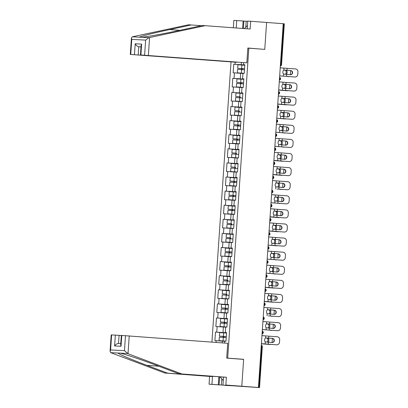 <?xml version="1.0" encoding="UTF-8"?>
<svg xmlns="http://www.w3.org/2000/svg" width="408" height="408" viewBox="0 0 408 408"><rect width="100%" height="100%" fill="white"/><g stroke="black" fill="none" stroke-linecap="round" stroke-linejoin="round"><path stroke-width="0.61" d="M231.01 62.031L211.92 342.108M110.063 351.416L111.19 334.907L111.624 334.917L110.599 349.962L110.063 351.416L110.721 352.655L164.786 373.029L209.579 376.411L209.049 384.183L259.529 387.6L257.693 387.452L258.427 387.488L283.228 23.71L284.33 23.817L281.54 64.75L280.918 64.694L283.708 23.761M221.799 378.899L221.381 385.019L230.836 385.499L225.859 385.03L241.801 386.233L224.992 385.387L241.801 386.233L243.637 359.305L226.705 358.056M227.695 358.102L248.824 48.175L247.834 48.124M225.976 341.129L220.264 340.746L225.971 341.185L226.552 332.612L225.282 332.551L226.547 332.704M225.971 341.195L224.696 341.134L224.563 343.062M216.051 342.419L216.169 340.7L214.894 340.639L215.48 332.056L226.537 332.887M226.542 332.795L215.48 332.056M216.755 332.117L217.127 326.609L215.858 326.543L216.439 317.96L227.496 318.791M227.501 318.699L216.439 317.96M217.714 318.021L218.091 312.513L216.816 312.446L217.403 303.863L228.46 304.7M228.465 304.603L217.403 303.863M218.678 303.924L219.05 298.416L217.78 298.35L218.362 289.767L229.418 290.603M229.424 290.511L218.362 289.767M219.637 289.833L220.014 284.32L218.739 284.254L219.326 275.67L230.377 276.507M230.387 276.415L219.326 275.67M220.601 275.737L220.973 270.224L219.698 270.157L220.284 261.574L231.341 262.41M231.346 262.319L220.284 261.574M221.559 261.64L221.937 256.127L220.662 256.061L221.248 247.477L232.3 248.314M232.31 248.222L221.248 247.477M222.518 247.544L222.895 242.031L221.621 241.97L222.207 233.381L233.264 234.218M233.269 234.126L222.207 233.381M223.482 233.447L223.854 227.934L222.584 227.873L223.166 219.29L234.223 220.121M234.228 220.029L223.166 219.29M224.441 219.351L224.818 213.838L223.543 213.777L224.13 205.193L235.186 206.025M235.192 205.933L224.13 205.193M225.405 205.255L225.777 199.742L224.502 199.68L225.089 191.097L236.145 191.928M236.15 191.837L225.089 191.097M226.364 191.158L226.741 185.65L225.466 185.584L226.052 177.001L237.104 177.837M237.114 177.74L226.052 177.001M227.322 177.062L227.7 171.554L226.425 171.488L227.011 162.904L238.068 163.741M238.073 163.644L227.011 162.904M228.286 162.971L228.664 157.457L227.389 157.391L227.975 148.808L239.027 149.644M239.037 149.552L227.975 148.808M229.245 148.874L229.622 143.361L228.347 143.295L228.934 134.711L239.991 135.548M239.996 135.456L228.934 134.711M230.209 134.778L230.581 129.265L229.311 129.198L229.893 120.615L240.95 121.451M240.955 121.36L229.893 120.615M231.168 120.681L231.545 115.168L230.27 115.107L230.857 106.519L241.913 107.355M241.919 107.263L230.857 106.519M232.132 106.585L232.504 101.072L231.229 101.011L231.815 92.422L242.872 93.259M242.877 93.167L231.815 92.422M233.09 92.489L233.468 86.975L232.193 86.914L232.779 78.331L243.831 79.162M243.841 79.07L232.779 78.331M234.049 78.392L234.427 72.879L233.152 72.818L233.738 64.234L244.795 65.066M244.8 64.974L233.738 64.234M235.013 64.296L235.151 62.24M243.678 62.669L243.54 64.729L244.805 64.882M244.234 73.307L238.522 72.925L244.229 73.364L244.815 64.79L243.54 64.729M244.229 73.374L242.954 73.312L242.576 78.826L243.846 78.979M243.27 87.404L237.563 87.016L243.265 87.46L243.851 78.887L242.576 78.826M243.265 87.47L241.995 87.409L241.618 92.922L242.882 93.075M242.123 101.556L235.426 101.036L242.306 101.556L242.893 92.983L241.618 92.922M242.306 101.567L241.031 101.505L240.654 107.013L241.924 107.171M239.43 143.784L233.718 143.402L239.425 143.846L240.006 135.272L238.736 135.206L239.108 129.693L240.383 129.759L240.97 121.176L239.695 121.11L240.072 115.602L241.342 115.663L241.929 107.08L240.654 107.013M239.425 143.856L238.15 143.789L237.772 149.303L239.042 149.456M238.277 157.942L231.581 157.417L238.461 157.942L239.047 149.369L237.772 149.303M238.461 157.952L237.186 157.886L236.813 163.399L238.078 163.552M237.318 172.038L230.622 171.513L237.502 172.038L238.088 163.465L236.813 163.399M237.502 172.049L236.227 171.982L235.85 177.495L237.119 177.648M234.62 214.266L228.914 213.884L234.62 214.322L235.202 205.749L233.927 205.688L234.304 200.175L235.579 200.241L236.166 191.653L234.891 191.592L235.268 186.079L236.538 186.145L237.125 177.556L235.85 177.495M234.62 214.333L233.345 214.271L232.968 219.785L234.238 219.938M233.473 228.424L226.777 227.899L233.656 228.419L234.243 219.846L232.968 219.785M233.656 228.429L232.381 228.368L232.009 233.876L233.274 234.034M230.78 270.647L225.068 270.264L230.775 270.708L231.362 262.135L230.087 262.069L230.459 256.555L231.734 256.622L232.32 248.039L231.045 247.972L231.423 242.464L232.698 242.525L233.279 233.942L232.009 233.876M230.775 270.718L229.5 270.652L229.123 276.165L230.393 276.318M229.816 284.743L224.109 284.361L229.816 284.804L230.398 276.231L229.123 276.165M229.811 284.815L228.541 284.748L228.164 290.261L229.434 290.414M228.669 298.901L221.972 298.375L228.852 298.901L229.439 290.328L228.164 290.261M228.852 298.911L227.577 298.845L227.2 304.358L228.47 304.511M225.282 332.551L225.655 327.038L226.93 327.104L227.516 318.515L226.241 318.454L226.619 312.941L227.894 313.007L228.475 304.424L227.2 304.358M225.644 327.19L223.375 327.017L223.003 332.53M223.375 327.017L217.127 326.609M226.608 313.094L224.339 312.921L223.961 318.434M224.339 312.921L218.091 312.513M226.241 318.454L227.511 318.607M227.567 298.998L225.298 298.824L224.92 304.337M225.298 298.824L219.05 298.416M228.531 284.901L226.261 284.728L225.884 290.241M226.261 284.728L220.014 284.32M229.49 270.805L227.22 270.632L226.843 276.145M227.22 270.632L220.973 270.224M230.449 256.709L228.179 256.54L227.807 262.048M228.179 256.54L221.937 256.127M230.087 262.069L231.351 262.222M231.412 242.612L229.143 242.444L228.766 247.952M229.143 242.444L222.895 242.031M231.045 247.972L232.315 248.125M232.371 228.516L230.102 228.347L229.73 233.855M230.102 228.347L223.854 227.934M233.335 214.419L231.066 214.251L230.688 219.764M231.066 214.251L224.818 213.838M234.294 200.328L232.024 200.155L231.647 205.668M232.024 200.155L225.777 199.742M233.927 205.688L235.197 205.841M235.258 186.232L232.983 186.058L232.611 191.571M232.983 186.058L226.741 185.65M234.891 191.592L236.161 191.745M236.217 172.135L233.947 171.962L233.57 177.475M233.947 171.962L227.7 171.554M237.175 158.039L234.906 157.865L234.534 163.379M234.906 157.865L228.664 157.457M238.139 143.942L235.87 143.769L235.493 149.282M235.87 143.769L229.622 143.361M239.098 129.846L236.829 129.673L236.456 135.186M236.829 129.673L230.581 129.265M238.736 135.206L240.001 135.359M240.062 115.75L237.793 115.581L237.415 121.089M237.793 115.581L231.545 115.168M239.695 121.11L240.965 121.263M241.021 101.653L238.751 101.485L238.374 106.993M238.751 101.485L232.504 101.072M241.98 87.557L239.71 87.388L239.338 92.902M239.71 87.388L233.468 86.975M242.944 73.466L240.674 73.292L240.297 78.805M240.674 73.292L234.427 72.879M241.403 62.557L241.261 64.709M248.824 48.175L264.767 49.378L266.603 22.455L283.228 23.71M121.768 335.432L121.028 346.275L120.692 344.791L121.334 335.417L227.71 343.301L226.7 358.117L243.632 359.397L241.801 386.233L258.427 387.488M224.686 341.282L222.416 341.114L222.294 342.893M222.416 341.114L216.169 340.7M243.637 359.305L240.006 359.127M290.374 74.705A2.081 2.025 91.3 0 0 292.301 72.767A2.081 2.025 91.3 0 0 290.425 70.543L290.71 70.553A2.081 2.025 -88.7 0 1 292.587 72.772A2.081 2.025 -88.7 0 1 290.425 74.71L283.54 74.042A2.081 1.357 -86.7 0 1 282.846 72.058A2.081 1.357 -86.7 0 1 283.8 70.217L284.335 70.089M294.943 76.979A2.718 2.637 91.3 0 0 295.066 76.984L294.785 76.979A2.718 2.637 -88.7 0 1 294.658 76.974L279.674 75.847M279.674 75.868L294.658 76.974M284.356 70.094L286.952 70.283L287.084 68.34L280.225 67.804M284.182 70.094L290.425 70.543M295.066 76.984A2.718 2.637 91.3 0 0 297.758 74.455L297.937 71.839A2.718 2.637 91.3 0 0 295.489 68.937L287.084 68.34M290.71 70.553L286.952 70.283M287.666 76.612A2.718 1.683 -86.6 0 1 287.64 76.612A2.718 1.683 -86.6 0 1 287.615 76.612L288.538 76.663A2.718 1.683 93.4 0 0 288.563 76.668A2.718 1.683 93.4 0 0 289.063 76.577M290.317 74.7A2.718 1.683 93.4 0 0 290.399 74.093L290.578 71.471A2.718 1.683 93.4 0 0 290.542 70.558M283.937 70.151L285.993 70.319A2.081 1.29 -86.6 0 1 287.135 72.507A2.081 1.29 -86.6 0 1 286.125 74.404M285.228 74.338A2.081 1.29 93.4 0 0 286.212 72.451A2.081 1.29 93.4 0 0 285.07 70.268L283.892 70.171M244.78 65.249L237.9 64.801L237.66 68.279L241.225 68.569A0.546 0.459 -87.1 0 1 241.393 69.59M242.01 69.635A0.546 0.459 92.9 0 0 241.862 68.6L244.545 68.743M244.045 73.369L237.349 72.843L244.234 73.292M237.349 72.843L237.589 69.365L244.469 69.814M237.66 68.279L244.545 68.728M244.321 28.58L247.457 25.617M223.252 380.654L220.101 376.859M201.491 25.694L188.527 24.786L132.253 36.827L131.437 37.918L131.769 39.403L130.744 54.448L130.31 54.432L236.686 62.317L130.744 54.448M191.418 24.934L169.754 29.565C154.214 32.849 139.184 36.643 139.546 37.194L141.683 37.307C146.089 36.99 165.541 33.42 180.78 30.121L202.439 25.49L250.13 29.019L250.66 21.247L247.768 21.104L247.243 28.8M242.612 28.453L243.117 21.027L236.742 20.548L236.237 27.968M236.742 20.548L233.85 20.4L233.351 27.754M246.83 62.827L140.454 54.947L246.83 62.827L247.84 48.011L261.14 49.108M247.753 21.318L243.902 21.068L243.398 28.509M250.66 21.247L266.603 22.455L264.772 49.292M243.117 21.027L243.902 21.068M144.611 55.146L145.636 40.101L148.976 37.674L205.331 25.638M134.467 54.636L135.206 43.789C136.124 45.482 137.312 46.466 138.771 46.747L141 46.915M246.182 21.241L245.774 27.209M140.454 54.947L141.091 45.569L141.627 44.115L140.887 54.958M129.239 335.866L128.02 353.7L124.466 350.661L125.491 335.616M222.967 384.887L223.497 377.114L178.699 373.733L157.886 365.894C143.254 360.33 124.481 353.981 120.151 353.129L118.014 353.022C117.575 353.634 131.927 359.759 146.865 365.333L167.678 373.172L212.471 376.559L211.941 384.326L218.321 384.81L218.867 376.762M178.699 373.733L226.389 377.257L225.859 385.03M128.02 353.7L181.591 373.876M223.497 377.114L226.389 377.257M111.624 334.917L119.095 335.351L118.493 343.48L120.773 343.597L118.539 343.485C117.06 343.546 115.75 344.367 114.607 345.948L115.347 335.106M121.324 335.519L119.095 335.351M221.381 385.019L218.321 384.81M209.049 384.183L211.941 384.326M209.579 376.411L212.471 376.559M164.786 373.029L167.678 373.172M219.652 376.824L219.101 384.851M289.415 88.801A2.081 2.025 91.3 0 0 291.343 86.863A2.081 2.025 91.3 0 0 289.466 84.64L289.746 84.65A2.081 2.025 -88.7 0 1 291.623 86.868A2.081 2.025 -88.7 0 1 289.466 88.801L282.576 88.133A2.081 1.357 -86.7 0 1 281.882 86.154A2.081 1.357 -86.7 0 1 282.836 84.308L283.371 84.186M293.979 91.076A2.718 2.637 91.3 0 0 294.107 91.081L293.826 91.076A2.718 2.637 -88.7 0 1 293.699 91.071L278.715 89.939M278.71 89.959L293.699 91.071M283.397 84.191L285.988 84.379L286.12 82.436L279.261 81.901M283.223 84.191L289.466 84.64M294.107 91.081A2.718 2.637 91.3 0 0 296.8 88.551L296.978 85.93A2.718 2.637 91.3 0 0 294.53 83.033L286.12 82.436M289.746 84.65L285.988 84.379M288.456 102.898A2.081 2.025 91.3 0 0 290.379 100.96A2.081 2.025 91.3 0 0 288.507 98.736L288.788 98.741A2.081 2.025 -88.7 0 1 290.664 100.965A2.081 2.025 -88.7 0 1 288.502 102.898L281.617 102.23A2.081 1.357 -86.7 0 1 280.923 100.251A2.081 1.357 -86.7 0 1 281.877 98.404L282.413 98.282M293.02 105.172A2.718 2.637 91.3 0 0 293.143 105.177L292.862 105.172A2.718 2.637 -88.7 0 1 292.74 105.167L277.751 104.035M277.751 104.055L292.74 105.167M282.438 98.282L285.029 98.476L285.161 96.533L278.302 95.992M282.26 98.287L288.507 98.736M293.143 105.177A2.718 2.637 91.3 0 0 295.836 102.648L296.014 100.026A2.718 2.637 91.3 0 0 293.566 97.129L285.161 96.533M288.788 98.741L285.029 98.476M287.492 116.994A2.081 2.025 91.3 0 0 289.42 115.056A2.081 2.025 91.3 0 0 287.543 112.832L287.824 112.838A2.081 2.025 -88.7 0 1 289.7 115.061A2.081 2.025 -88.7 0 1 287.543 116.994L280.653 116.326A2.081 1.357 -86.7 0 1 279.959 114.347A2.081 1.357 -86.7 0 1 280.918 112.501L281.454 112.379M281.821 118.539L292.062 119.269L281.821 118.539M281.474 112.379L284.07 112.572L284.203 110.629L277.338 110.089M281.301 112.384L287.543 112.832M292.062 119.269A2.718 2.637 91.3 0 0 292.184 119.274L291.904 119.269A2.718 2.637 -88.7 0 1 291.776 119.263M292.184 119.274A2.718 2.637 91.3 0 0 294.877 116.744L295.055 114.123A2.718 2.637 91.3 0 0 292.607 111.226L284.203 110.629M287.824 112.838L284.07 112.572M286.533 131.085A2.081 2.025 91.3 0 0 288.461 129.152A2.081 2.025 91.3 0 0 286.584 126.929L286.865 126.934A2.081 2.025 -88.7 0 1 288.742 129.157A2.081 2.025 -88.7 0 1 286.579 131.09L279.694 130.422A2.081 1.357 -86.7 0 1 279.001 128.444A2.081 1.357 -86.7 0 1 279.954 126.597L280.49 126.475M291.098 133.365A2.718 2.637 91.3 0 0 291.225 133.37L290.94 133.365A2.718 2.637 -88.7 0 1 290.817 133.36L275.834 132.228M275.828 132.248L290.817 133.36M291.225 133.37A2.718 2.637 91.3 0 0 293.913 130.841L294.091 128.219A2.718 2.637 91.3 0 0 291.649 125.322L276.379 124.185M286.865 126.934L280.536 126.48M280.337 126.48L286.584 126.929M285.569 145.182A2.081 2.025 91.3 0 0 287.497 143.244A2.081 2.025 91.3 0 0 285.62 141.025L285.906 141.03A2.081 2.025 -88.7 0 1 287.778 143.254A2.081 2.025 -88.7 0 1 285.62 145.187L278.735 144.519A2.081 1.357 -86.7 0 1 278.042 142.54A2.081 1.357 -86.7 0 1 278.995 140.694L279.531 140.571M290.139 147.461A2.718 2.637 91.3 0 0 290.261 147.466L289.981 147.461A2.718 2.637 -88.7 0 1 289.853 147.451L274.87 146.324M274.87 146.345L289.853 147.451M279.551 140.571L282.147 140.765L282.28 138.822L275.42 138.281M279.378 140.576L285.62 141.025M290.261 147.466A2.718 2.637 91.3 0 0 292.954 144.937L293.133 142.316A2.718 2.637 91.3 0 0 290.685 139.419L282.28 138.822M285.906 141.03L282.147 140.765M286.702 90.709A2.718 1.683 -86.6 0 1 286.681 90.709A2.718 1.683 -86.6 0 1 286.656 90.709L278.705 90.066M278.705 90.051L287.579 90.76A2.718 1.683 93.4 0 0 287.604 90.765A2.718 1.683 93.4 0 0 288.099 90.673M289.354 88.796A2.718 1.683 93.4 0 0 289.44 88.189L289.619 85.568A2.718 1.683 93.4 0 0 289.583 84.655M282.979 84.247L285.029 84.415A2.081 1.29 -86.6 0 1 286.176 86.603A2.081 1.29 -86.6 0 1 285.166 88.5M284.269 88.434A2.081 1.29 93.4 0 0 285.253 86.547A2.081 1.29 93.4 0 0 284.106 84.364L282.933 84.267M243.821 79.346L236.936 78.897L236.701 82.375L240.266 82.666A0.546 0.459 -87.1 0 1 240.434 83.686M241.052 83.732A0.546 0.459 92.9 0 0 240.904 82.697L243.581 82.839M243.086 87.465L236.39 86.94L243.27 87.388M236.39 86.94L236.625 83.462L243.51 83.91M236.701 82.375L243.581 82.824M285.743 104.805A2.718 1.683 -86.6 0 1 285.717 104.805A2.718 1.683 -86.6 0 1 285.692 104.8L277.746 104.162M277.746 104.147L286.615 104.856A2.718 1.683 93.4 0 0 286.64 104.861A2.718 1.683 93.4 0 0 287.14 104.769M288.395 102.892A2.718 1.683 93.4 0 0 288.476 102.286L288.655 99.664A2.718 1.683 93.4 0 0 288.624 98.751M282.015 98.343L284.07 98.512A2.081 1.29 -86.6 0 1 285.212 100.7A2.081 1.29 -86.6 0 1 284.208 102.597M283.305 102.53A2.081 1.29 93.4 0 0 284.289 100.643A2.081 1.29 93.4 0 0 283.147 98.461L281.969 98.359M242.862 93.442L235.977 92.993L235.737 96.472L239.307 96.757A0.546 0.459 -87.1 0 1 239.471 97.782M240.088 97.828A0.546 0.459 92.9 0 0 239.94 96.793L235.737 96.472M235.426 101.036L235.666 97.558L242.551 98.007M284.779 118.901A2.718 1.683 -86.6 0 1 284.759 118.901A2.718 1.683 -86.6 0 1 284.733 118.896L276.782 118.259M276.782 118.243L285.656 118.952A2.718 1.683 93.4 0 0 285.682 118.952A2.718 1.683 93.4 0 0 286.181 118.866M287.431 116.989A2.718 1.683 93.4 0 0 287.518 116.382L287.696 113.761A2.718 1.683 93.4 0 0 287.66 112.843M281.056 112.44L283.111 112.608A2.081 1.29 -86.6 0 1 284.254 114.791A2.081 1.29 -86.6 0 1 283.244 116.688M282.346 116.627A2.081 1.29 93.4 0 0 283.33 114.74A2.081 1.29 93.4 0 0 282.188 112.552L281.01 112.455M241.898 107.539L235.013 107.09L234.779 110.568L238.343 110.854A0.546 0.459 -87.1 0 1 238.512 111.879M239.129 111.925A0.546 0.459 92.9 0 0 238.981 110.889L234.779 110.568M241.164 115.653L234.467 115.133L241.347 115.653M234.467 115.133L234.702 111.649L241.587 112.103M283.82 132.998A2.718 1.683 -86.6 0 1 283.795 132.998A2.718 1.683 -86.6 0 1 283.774 132.993L284.697 133.049A2.718 1.683 93.4 0 0 284.718 133.049A2.718 1.683 93.4 0 0 285.218 132.962M286.472 131.085A2.718 1.683 93.4 0 0 286.559 130.478L286.737 127.857A2.718 1.683 93.4 0 0 286.702 126.939M280.092 126.536L282.147 126.704A2.081 1.29 -86.6 0 1 283.29 128.887A2.081 1.29 -86.6 0 1 282.285 130.784M281.382 130.718A2.081 1.29 93.4 0 0 282.367 128.836A2.081 1.29 93.4 0 0 281.224 126.648L280.046 126.551M240.939 121.635L234.054 121.186L233.815 124.664L237.385 124.95A0.546 0.459 -87.1 0 1 237.553 125.975M238.165 126.021A0.546 0.459 92.9 0 0 238.022 124.986L240.7 125.129M240.389 129.688L234.682 129.305L240.383 129.749M240.2 129.749L233.504 129.224L240.389 129.678M233.504 129.224L233.743 125.746L240.628 126.194M233.815 124.664L240.7 125.113M282.861 147.094A2.718 1.683 -86.6 0 1 282.836 147.089A2.718 1.683 -86.6 0 1 282.81 147.089L283.733 147.145A2.718 1.683 93.4 0 0 283.759 147.145A2.718 1.683 93.4 0 0 284.259 147.059M285.508 145.182A2.718 1.683 93.4 0 0 285.595 144.575L285.773 141.953A2.718 1.683 93.4 0 0 285.738 141.035M279.133 140.632L281.189 140.801A2.081 1.29 -86.6 0 1 282.331 142.984A2.081 1.29 -86.6 0 1 281.321 144.881M280.423 144.815A2.081 1.29 93.4 0 0 281.408 142.933A2.081 1.29 93.4 0 0 280.265 140.745L279.087 140.648M239.975 135.731L233.09 135.283L232.856 138.761L236.421 139.046A0.546 0.459 -87.1 0 1 236.589 140.071M237.206 140.112A0.546 0.459 92.9 0 0 237.058 139.077L239.741 139.22M239.241 143.846L232.545 143.32L239.43 143.769M232.545 143.32L232.779 139.842L239.664 140.291M232.856 138.761L239.741 139.21M284.611 159.278A2.081 2.025 91.3 0 0 286.538 157.34A2.081 2.025 91.3 0 0 284.662 155.122L284.942 155.127A2.081 2.025 -88.7 0 1 286.819 157.35A2.081 2.025 -88.7 0 1 284.662 159.283L277.772 158.615A2.081 1.357 -86.7 0 1 277.078 156.636A2.081 1.357 -86.7 0 1 278.032 154.79L278.567 154.668M289.175 161.558A2.718 2.637 91.3 0 0 289.303 161.563L289.017 161.558A2.718 2.637 -88.7 0 1 288.895 161.548L273.911 160.421M273.906 160.441L288.895 161.548M278.593 154.668L281.183 154.861L281.316 152.918L274.457 152.378M278.414 154.673L284.662 155.122M289.303 161.563A2.718 2.637 91.3 0 0 291.99 159.033L292.174 156.412A2.718 2.637 91.3 0 0 289.726 153.515L281.316 152.918M284.942 155.127L281.183 154.861M281.897 161.191A2.718 1.683 -86.6 0 1 281.872 161.186A2.718 1.683 -86.6 0 1 281.851 161.186L273.901 160.543M273.901 160.533L282.775 161.242A2.718 1.683 93.4 0 0 282.795 161.242A2.718 1.683 93.4 0 0 283.295 161.15M284.549 159.273A2.718 1.683 93.4 0 0 284.636 158.666L284.815 156.05A2.718 1.683 93.4 0 0 284.779 155.132M278.169 154.729L280.225 154.897A2.081 1.29 -86.6 0 1 281.372 157.08A2.081 1.29 -86.6 0 1 280.362 158.977M279.465 158.911A2.081 1.29 93.4 0 0 280.449 157.024A2.081 1.29 93.4 0 0 279.301 154.841L278.129 154.744M239.017 149.823L232.132 149.374L231.892 152.857L235.462 153.143A0.546 0.459 -87.1 0 1 235.63 154.168M236.247 154.209A0.546 0.459 92.9 0 0 236.099 153.173L231.892 152.857M231.581 157.417L231.821 153.938L238.706 154.387M283.647 173.374A2.081 2.025 91.3 0 0 285.575 171.436A2.081 2.025 91.3 0 0 283.698 169.218L283.983 169.223A2.081 2.025 -88.7 0 1 285.86 171.442A2.081 2.025 -88.7 0 1 283.698 173.38L276.813 172.712A2.081 1.357 -86.7 0 1 276.119 170.733A2.081 1.357 -86.7 0 1 277.073 168.886L280.225 168.958L280.357 167.015L273.498 166.474M288.216 175.649A2.718 2.637 91.3 0 0 288.339 175.659L288.058 175.649A2.718 2.637 -88.7 0 1 287.936 175.644L272.947 174.517M272.947 174.537L287.936 175.644M277.455 168.769L283.698 169.218M288.339 175.659A2.718 2.637 91.3 0 0 291.031 173.13L291.21 170.508A2.718 2.637 91.3 0 0 288.762 167.611L280.357 167.015M283.983 169.223L280.225 168.958M280.939 175.282A2.718 1.683 -86.6 0 1 280.913 175.282A2.718 1.683 -86.6 0 1 280.888 175.282L272.942 174.639M272.942 174.624L281.811 175.338A2.718 1.683 93.4 0 0 281.836 175.338A2.718 1.683 93.4 0 0 282.336 175.246M283.591 173.369A2.718 1.683 93.4 0 0 283.672 172.763L283.851 170.141A2.718 1.683 93.4 0 0 283.815 169.228M277.21 168.82L279.266 168.994A2.081 1.29 -86.6 0 1 280.408 171.176A2.081 1.29 -86.6 0 1 279.398 173.074M278.501 173.007A2.081 1.29 93.4 0 0 279.485 171.12A2.081 1.29 93.4 0 0 278.343 168.938L277.165 168.841M238.053 163.919L231.173 163.47L230.933 166.949L234.498 167.239A0.546 0.459 -87.1 0 1 234.666 168.264M235.283 168.305A0.546 0.459 92.9 0 0 235.136 167.27L230.933 166.949M230.622 171.513L230.862 168.035L237.742 168.484M282.688 187.471A2.081 2.025 91.3 0 0 284.616 185.533A2.081 2.025 91.3 0 0 282.739 183.314L283.019 183.32A2.081 2.025 -88.7 0 1 284.896 185.538A2.081 2.025 -88.7 0 1 282.739 187.476L275.849 186.808A2.081 1.357 -86.7 0 1 275.155 184.824A2.081 1.357 -86.7 0 1 276.109 182.983L276.644 182.861M277.017 189.016L287.252 189.746L277.017 189.016M276.67 182.861L279.261 183.049L279.393 181.111L272.534 180.571M276.496 182.861L282.739 183.314M287.252 189.746A2.718 2.637 91.3 0 0 287.38 189.756L287.099 189.746A2.718 2.637 -88.7 0 1 286.972 189.74M287.38 189.756A2.718 2.637 91.3 0 0 290.073 187.221L290.251 184.605A2.718 2.637 91.3 0 0 287.803 181.708L279.393 181.111M283.019 183.32L279.261 183.049M280.877 189.434L279.954 189.378A2.718 1.683 -86.6 0 1 279.954 189.378A2.718 1.683 -86.6 0 1 279.929 189.378L280.852 189.434A2.718 1.683 93.4 0 0 280.877 189.434A2.718 1.683 93.4 0 0 281.372 189.343M282.627 187.466A2.718 1.683 93.4 0 0 282.713 186.859L282.892 184.238A2.718 1.683 93.4 0 0 282.856 183.325M276.252 182.917L278.302 183.09A2.081 1.29 -86.6 0 1 279.449 185.273A2.081 1.29 -86.6 0 1 278.44 187.17M277.542 187.104A2.081 1.29 93.4 0 0 278.526 185.217A2.081 1.29 93.4 0 0 277.379 183.034L276.206 182.937M237.094 178.016L230.209 177.567L229.974 181.045L233.539 181.336A0.546 0.459 -87.1 0 1 233.708 182.356M234.325 182.401A0.546 0.459 92.9 0 0 234.177 181.366L236.854 181.509M236.543 186.074L230.836 185.691L236.543 186.13M236.359 186.135L229.663 185.609L236.543 186.058M229.663 185.609L229.898 182.131L236.783 182.58M229.974 181.045L236.854 181.494M281.729 201.567A2.081 2.025 91.3 0 0 283.652 199.629A2.081 2.025 91.3 0 0 281.78 197.406L282.061 197.416A2.081 2.025 -88.7 0 1 283.937 199.634A2.081 2.025 -88.7 0 1 281.775 201.572L274.89 200.904A2.081 1.357 -86.7 0 1 274.196 198.92A2.081 1.357 -86.7 0 1 275.15 197.079L275.686 196.952M286.294 203.842A2.718 2.637 91.3 0 0 286.416 203.847L286.135 203.842A2.718 2.637 -88.7 0 1 286.013 203.837L271.024 202.71M271.024 202.73L286.013 203.837M275.711 196.957L278.302 197.146L278.435 195.203L271.575 194.667M275.533 196.957L281.78 197.406M286.416 203.847A2.718 2.637 91.3 0 0 289.109 201.317L289.287 198.701A2.718 2.637 91.3 0 0 286.839 195.799L278.435 195.203M282.061 197.416L278.302 197.146M279.016 203.475A2.718 1.683 -86.6 0 1 278.99 203.475A2.718 1.683 -86.6 0 1 278.965 203.475L279.888 203.526A2.718 1.683 93.4 0 0 279.913 203.531A2.718 1.683 93.4 0 0 280.413 203.439M281.668 201.562A2.718 1.683 93.4 0 0 281.75 200.955L281.928 198.334A2.718 1.683 93.4 0 0 281.897 197.421M275.288 197.013L277.343 197.186A2.081 1.29 -86.6 0 1 278.486 199.369A2.081 1.29 -86.6 0 1 277.481 201.266M276.578 201.2A2.081 1.29 93.4 0 0 277.562 199.313A2.081 1.29 93.4 0 0 276.42 197.13L275.242 197.033M236.135 192.112L229.25 191.663L229.01 195.141L232.58 195.432A0.546 0.459 -87.1 0 1 232.749 196.452M233.361 196.498A0.546 0.459 92.9 0 0 233.213 195.463L235.895 195.605M235.584 200.17L229.877 199.787L235.579 200.226M235.396 200.231L228.699 199.706L235.584 200.155M228.699 199.706L228.939 196.228L235.824 196.676M229.01 195.141L235.895 195.59M280.765 215.664A2.081 2.025 91.3 0 0 282.693 213.726A2.081 2.025 91.3 0 0 280.816 211.502L281.097 211.512A2.081 2.025 -88.7 0 1 282.974 213.731A2.081 2.025 -88.7 0 1 280.816 215.669L273.926 214.996A2.081 1.357 -86.7 0 1 273.233 213.017A2.081 1.357 -86.7 0 1 274.191 211.171L274.727 211.048M285.335 217.938A2.718 2.637 91.3 0 0 285.457 217.943L285.177 217.938A2.718 2.637 -88.7 0 1 285.049 217.933L270.065 216.801M270.065 216.821L285.049 217.933M274.747 211.053L277.343 211.242L277.476 209.299L270.611 208.763M274.574 211.053L280.816 211.502M285.457 217.943A2.718 2.637 91.3 0 0 288.15 215.414L288.329 212.792A2.718 2.637 91.3 0 0 285.88 209.896L277.476 209.299M281.097 211.512L277.343 211.242M278.052 217.571A2.718 1.683 -86.6 0 1 278.032 217.571A2.718 1.683 -86.6 0 1 278.006 217.571L270.055 216.929M270.055 216.913L278.929 217.622A2.718 1.683 93.4 0 0 278.955 217.627A2.718 1.683 93.4 0 0 279.455 217.535M280.704 215.659A2.718 1.683 93.4 0 0 280.791 215.052L280.969 212.43A2.718 1.683 93.4 0 0 280.934 211.517M274.329 211.109L276.384 211.278A2.081 1.29 -86.6 0 1 277.527 213.466A2.081 1.29 -86.6 0 1 276.517 215.363M275.619 215.296A2.081 1.29 93.4 0 0 276.604 213.41A2.081 1.29 93.4 0 0 275.461 211.227L274.283 211.13M235.171 206.208L228.286 205.76L228.052 209.238L231.617 209.528A0.546 0.459 -87.1 0 1 231.785 210.548M232.402 210.594A0.546 0.459 92.9 0 0 232.254 209.559L234.931 209.702M234.437 214.328L227.74 213.802L234.626 214.251M227.74 213.802L227.975 210.324L234.86 210.773M228.052 209.238L234.937 209.686M279.806 229.76A2.081 2.025 91.3 0 0 281.734 227.822A2.081 2.025 91.3 0 0 279.857 225.599L280.138 225.604A2.081 2.025 -88.7 0 1 282.015 227.827A2.081 2.025 -88.7 0 1 279.852 229.76L272.967 229.092A2.081 1.357 -86.7 0 1 272.274 227.113A2.081 1.357 -86.7 0 1 273.227 225.267L273.763 225.145M284.371 232.035A2.718 2.637 91.3 0 0 284.498 232.04L284.213 232.035A2.718 2.637 -88.7 0 1 284.09 232.03L269.107 230.897M269.101 230.918L284.09 232.03M273.788 225.145L276.379 225.338L276.512 223.395L269.652 222.86M273.61 225.15L279.857 225.599M284.498 232.04A2.718 2.637 91.3 0 0 287.186 229.51L287.365 226.889A2.718 2.637 91.3 0 0 284.922 223.992L276.512 223.395M280.138 225.604L276.379 225.338M277.093 231.668A2.718 1.683 -86.6 0 1 277.068 231.668L269.096 231.025M269.096 231.01L277.97 231.719A2.718 1.683 93.4 0 0 277.991 231.724A2.718 1.683 93.4 0 0 278.491 231.632M279.745 229.755A2.718 1.683 93.4 0 0 279.832 229.148L280.01 226.527A2.718 1.683 93.4 0 0 279.975 225.614M273.365 225.206L275.42 225.374A2.081 1.29 -86.6 0 1 276.568 227.562A2.081 1.29 -86.6 0 1 275.558 229.459M277.991 231.724L277.068 231.668A2.718 1.683 -86.6 0 1 277.047 231.668L277.97 231.719M274.655 229.393A2.081 1.29 93.4 0 0 275.645 227.506A2.081 1.29 93.4 0 0 274.497 225.323L273.319 225.226M234.212 220.305L227.327 219.856L227.088 223.334L230.658 223.62A0.546 0.459 -87.1 0 1 230.826 224.645M231.438 224.691A0.546 0.459 92.9 0 0 231.295 223.655L227.088 223.334M226.777 227.899L227.016 224.42L233.901 224.869M278.843 243.856A2.081 2.025 91.3 0 0 280.77 241.919A2.081 2.025 91.3 0 0 278.894 239.695L279.179 239.7A2.081 2.025 -88.7 0 1 281.051 241.924A2.081 2.025 -88.7 0 1 278.894 243.856L272.009 243.188A2.081 1.357 -86.7 0 1 271.315 241.21A2.081 1.357 -86.7 0 1 272.269 239.363L272.804 239.241M273.171 245.402L283.412 246.131L273.171 245.402M272.825 239.241L275.42 239.435L275.553 237.492L268.694 236.951M272.651 239.246L278.894 239.695M283.412 246.131A2.718 2.637 91.3 0 0 283.535 246.136L283.254 246.131A2.718 2.637 -88.7 0 1 283.127 246.126M283.535 246.136A2.718 2.637 91.3 0 0 286.227 243.607L286.406 240.985A2.718 2.637 91.3 0 0 283.958 238.088L275.553 237.492M279.179 239.7L275.42 239.435M276.134 245.764A2.718 1.683 -86.6 0 1 276.109 245.764A2.718 1.683 -86.6 0 1 276.083 245.759L268.132 245.121M268.138 245.106L277.007 245.815A2.718 1.683 93.4 0 0 277.032 245.815A2.718 1.683 93.4 0 0 277.532 245.728M278.786 243.851A2.718 1.683 93.4 0 0 278.868 243.244L279.046 240.623A2.718 1.683 93.4 0 0 279.011 239.705M272.406 239.302L274.462 239.471A2.081 1.29 -86.6 0 1 275.604 241.658A2.081 1.29 -86.6 0 1 274.594 243.55M273.697 243.489A2.081 1.29 93.4 0 0 274.681 241.602A2.081 1.29 93.4 0 0 273.538 239.414L272.36 239.317M233.249 234.401L226.364 233.952L226.129 237.431L229.694 237.716A0.546 0.459 -87.1 0 1 229.862 238.741M230.479 238.787A0.546 0.459 92.9 0 0 230.331 237.752L226.129 237.431M232.514 242.515L225.818 241.995L232.698 242.515M225.818 241.995L226.052 238.512L232.937 238.966M277.884 257.953A2.081 2.025 91.3 0 0 279.811 256.015A2.081 2.025 91.3 0 0 277.935 253.791L278.215 253.796A2.081 2.025 -88.7 0 1 280.092 256.02A2.081 2.025 -88.7 0 1 277.935 257.953L271.045 257.285A2.081 1.357 -86.7 0 1 270.351 255.306A2.081 1.357 -86.7 0 1 271.305 253.46L271.84 253.337M282.448 260.228A2.718 2.637 91.3 0 0 282.576 260.233L282.29 260.228A2.718 2.637 -88.7 0 1 282.168 260.222L267.184 259.09M267.179 259.111L282.168 260.222M271.866 253.337L274.457 253.531L274.589 251.588L267.73 251.048M271.687 253.343L277.935 253.791M282.576 260.233A2.718 2.637 91.3 0 0 285.269 257.703L285.447 255.082A2.718 2.637 91.3 0 0 282.999 252.185L274.589 251.588M278.215 253.796L274.457 253.531M275.171 259.86A2.718 1.683 -86.6 0 1 275.145 259.86A2.718 1.683 -86.6 0 1 275.125 259.855L276.048 259.911A2.718 1.683 93.4 0 0 276.068 259.911A2.718 1.683 93.4 0 0 276.568 259.825M277.822 257.948A2.718 1.683 93.4 0 0 277.909 257.341L278.088 254.72A2.718 1.683 93.4 0 0 278.052 253.802M271.442 253.399L273.498 253.567A2.081 1.29 -86.6 0 1 274.645 255.75A2.081 1.29 -86.6 0 1 273.635 257.647M272.738 257.581A2.081 1.29 93.4 0 0 273.722 255.699A2.081 1.29 93.4 0 0 272.575 253.511L271.402 253.414M232.29 248.498L225.405 248.049L225.17 251.527L228.735 251.812A0.546 0.459 -87.1 0 1 228.903 252.838M229.52 252.884A0.546 0.459 92.9 0 0 229.373 251.848L232.05 251.991M231.739 256.55L226.032 256.168L231.734 256.612M231.555 256.612L224.859 256.091L231.739 256.54M224.859 256.091L225.094 252.608L231.979 253.057M225.17 251.527L232.05 251.976M276.92 272.044A2.081 2.025 91.3 0 0 278.848 270.106A2.081 2.025 91.3 0 0 276.971 267.888L277.256 267.893A2.081 2.025 -88.7 0 1 279.133 270.116A2.081 2.025 -88.7 0 1 276.971 272.049L270.086 271.381A2.081 1.357 -86.7 0 1 269.392 269.402A2.081 1.357 -86.7 0 1 270.346 267.556L270.881 267.434M281.489 274.324A2.718 2.637 91.3 0 0 281.612 274.329L281.331 274.324A2.718 2.637 -88.7 0 1 281.209 274.319L266.22 273.187M266.22 273.207L281.209 274.319M270.907 267.434L273.498 267.628L273.63 265.685L266.771 265.144M270.728 267.439L276.971 267.888M281.612 274.329A2.718 2.637 91.3 0 0 284.305 271.799L284.483 269.178A2.718 2.637 91.3 0 0 282.035 266.281L273.63 265.685M277.256 267.893L273.498 267.628M274.212 273.957A2.718 1.683 -86.6 0 1 274.186 273.957A2.718 1.683 -86.6 0 1 274.161 273.952L275.084 274.008A2.718 1.683 93.4 0 0 275.109 274.008A2.718 1.683 93.4 0 0 275.609 273.921M276.864 272.044A2.718 1.683 93.4 0 0 276.945 271.437L277.124 268.816A2.718 1.683 93.4 0 0 277.088 267.898M270.484 267.495L272.539 267.663A2.081 1.29 -86.6 0 1 273.681 269.846A2.081 1.29 -86.6 0 1 272.671 271.743M271.774 271.677A2.081 1.29 93.4 0 0 272.758 269.795A2.081 1.29 93.4 0 0 271.616 267.607L270.438 267.51M231.326 262.594L224.446 262.145L224.206 265.623L227.771 265.909A0.546 0.459 -87.1 0 1 227.939 266.934M228.556 266.975A0.546 0.459 92.9 0 0 228.409 265.94L231.091 266.087M230.591 270.708L223.895 270.183L230.78 270.632M223.895 270.183L224.135 266.705L231.015 267.153M224.206 265.623L231.091 266.072M275.961 286.141A2.081 2.025 91.3 0 0 277.889 284.203A2.081 2.025 91.3 0 0 276.012 281.984L276.293 281.989A2.081 2.025 -88.7 0 1 278.169 284.213A2.081 2.025 -88.7 0 1 276.012 286.146L269.122 285.478A2.081 1.357 -86.7 0 1 268.428 283.499A2.081 1.357 -86.7 0 1 269.382 281.653L269.918 281.53M280.525 288.42A2.718 2.637 91.3 0 0 280.653 288.425L280.373 288.42A2.718 2.637 -88.7 0 1 280.245 288.41L265.261 287.283M265.261 287.303L280.245 288.41M269.943 281.53L272.534 281.724L272.666 279.781L265.807 279.24M269.77 281.535L276.012 281.984M280.653 288.425A2.718 2.637 91.3 0 0 283.346 285.896L283.524 283.274A2.718 2.637 91.3 0 0 281.076 280.378L272.666 279.781M276.293 281.989L272.534 281.724M273.248 288.053A2.718 1.683 -86.6 0 1 273.227 288.048A2.718 1.683 -86.6 0 1 273.202 288.048L265.251 287.405M265.251 287.395L274.125 288.104A2.718 1.683 93.4 0 0 274.15 288.104A2.718 1.683 93.4 0 0 274.645 288.012M275.9 286.135A2.718 1.683 93.4 0 0 275.986 285.529L276.165 282.912A2.718 1.683 93.4 0 0 276.129 281.994M269.525 281.591L271.58 281.76A2.081 1.29 -86.6 0 1 272.723 283.942A2.081 1.29 -86.6 0 1 271.713 285.84M270.815 285.773A2.081 1.29 93.4 0 0 271.799 283.886A2.081 1.29 93.4 0 0 270.657 281.704L269.479 281.607M230.367 276.69L223.482 276.236L223.247 279.72L226.812 280.005A0.546 0.459 -87.1 0 1 226.981 281.03M227.598 281.071A0.546 0.459 92.9 0 0 227.45 280.036L223.247 279.72M229.633 284.804L222.936 284.279L229.821 284.728M222.936 284.279L223.171 280.801L230.056 281.25M275.002 300.237A2.081 2.025 91.3 0 0 276.925 298.299A2.081 2.025 91.3 0 0 275.053 296.08L275.334 296.086A2.081 2.025 -88.7 0 1 277.21 298.304A2.081 2.025 -88.7 0 1 275.048 300.242L268.163 299.574A2.081 1.357 -86.7 0 1 267.47 297.595A2.081 1.357 -86.7 0 1 268.423 295.749L268.959 295.627M279.567 302.517A2.718 2.637 91.3 0 0 279.689 302.522L279.409 302.512A2.718 2.637 -88.7 0 1 279.286 302.507L264.297 301.379M264.297 301.4L279.286 302.507M268.984 295.627L271.575 295.82L271.708 293.877L264.848 293.337M268.806 295.632L275.053 296.08M279.689 302.522A2.718 2.637 91.3 0 0 282.382 299.992L282.56 297.371A2.718 2.637 91.3 0 0 280.118 294.474L271.708 293.877M275.334 296.086L271.575 295.82M272.289 302.15A2.718 1.683 -86.6 0 1 272.264 302.144A2.718 1.683 -86.6 0 1 272.238 302.144L264.292 301.502M264.292 301.486L273.161 302.2A2.718 1.683 93.4 0 0 273.187 302.2A2.718 1.683 93.4 0 0 273.686 302.109M274.941 300.232A2.718 1.683 93.4 0 0 275.023 299.625L275.201 297.009A2.718 1.683 93.4 0 0 275.171 296.091M268.561 295.683L270.616 295.856A2.081 1.29 -86.6 0 1 271.759 298.039A2.081 1.29 -86.6 0 1 270.754 299.936M269.851 299.87A2.081 1.29 93.4 0 0 270.835 297.983A2.081 1.29 93.4 0 0 269.693 295.8L268.515 295.703M229.408 290.782L222.523 290.333L222.284 293.811L225.854 294.102A0.546 0.459 -87.1 0 1 226.022 295.127M226.634 295.168A0.546 0.459 92.9 0 0 226.491 294.132L222.284 293.811M221.972 298.375L222.212 294.897L229.097 295.346M274.038 314.333A2.081 2.025 91.3 0 0 275.966 312.395A2.081 2.025 91.3 0 0 274.089 310.177L274.37 310.182A2.081 2.025 -88.7 0 1 276.247 312.4A2.081 2.025 -88.7 0 1 274.089 314.339L267.199 313.67A2.081 1.357 -86.7 0 1 266.506 311.692A2.081 1.357 -86.7 0 1 267.464 309.845L268 309.723M268.367 315.879L278.608 316.608L268.367 315.879M268.02 309.723L270.616 309.912L270.749 307.974L263.884 307.433M267.847 309.723L274.089 310.177M278.608 316.608A2.718 2.637 91.3 0 0 278.73 316.618L278.45 316.608A2.718 2.637 -88.7 0 1 278.322 316.603M278.73 316.618A2.718 2.637 91.3 0 0 281.423 314.089L281.602 311.467A2.718 2.637 91.3 0 0 279.154 308.57L270.749 307.974M274.37 310.182L270.616 309.912M271.33 316.241A2.718 1.683 -86.6 0 1 271.305 316.241A2.718 1.683 -86.6 0 1 271.279 316.241L272.202 316.297A2.718 1.683 93.4 0 0 272.228 316.297A2.718 1.683 93.4 0 0 272.728 316.205M273.977 314.328A2.718 1.683 93.4 0 0 274.064 313.721L274.242 311.1A2.718 1.683 93.4 0 0 274.207 310.187M267.602 309.779L269.657 309.952A2.081 1.29 -86.6 0 1 270.8 312.135A2.081 1.29 -86.6 0 1 269.79 314.033M268.892 313.966A2.081 1.29 93.4 0 0 269.877 312.079A2.081 1.29 93.4 0 0 268.734 309.896L267.556 309.8M228.444 304.878L221.559 304.429L221.325 307.907L224.89 308.198A0.546 0.459 -87.1 0 1 225.058 309.218M225.675 309.264A0.546 0.459 92.9 0 0 225.527 308.229L228.205 308.371M227.894 312.936L222.187 312.554L227.894 312.992M227.71 312.997L221.014 312.472L227.899 312.921M221.014 312.472L221.248 308.994L228.133 309.442M221.325 307.907L228.21 308.356M273.08 328.43A2.081 2.025 91.3 0 0 275.007 326.492A2.081 2.025 91.3 0 0 273.13 324.268L273.411 324.278A2.081 2.025 -88.7 0 1 275.288 326.497A2.081 2.025 -88.7 0 1 273.13 328.435L266.24 327.767A2.081 1.357 -86.7 0 1 265.547 325.783A2.081 1.357 -86.7 0 1 266.5 323.942L267.036 323.814M277.644 330.704A2.718 2.637 91.3 0 0 277.772 330.71L277.486 330.704A2.718 2.637 -88.7 0 1 277.364 330.699L262.38 329.572M262.375 329.593L277.364 330.699M267.061 323.819L269.652 324.008L269.785 322.065L262.925 321.53M266.883 323.819L273.13 324.268M277.772 330.71A2.718 2.637 91.3 0 0 280.459 328.18L280.638 325.564A2.718 2.637 91.3 0 0 278.195 322.662L269.785 322.065M273.411 324.278L269.652 324.008M270.366 330.337A2.718 1.683 -86.6 0 1 270.341 330.337A2.718 1.683 -86.6 0 1 270.32 330.337L271.244 330.388A2.718 1.683 93.4 0 0 271.264 330.393A2.718 1.683 93.4 0 0 271.764 330.301M273.018 328.425A2.718 1.683 93.4 0 0 273.105 327.818L273.284 325.196A2.718 1.683 93.4 0 0 273.248 324.284M266.638 323.875L268.694 324.049A2.081 1.29 -86.6 0 1 269.841 326.232A2.081 1.29 -86.6 0 1 268.831 328.129M267.934 328.063A2.081 1.29 93.4 0 0 268.918 326.176A2.081 1.29 93.4 0 0 267.77 323.993L266.592 323.896M227.486 318.974L220.601 318.526L220.361 322.004L223.931 322.295A0.546 0.459 -87.1 0 1 224.099 323.315M224.711 323.36A0.546 0.459 92.9 0 0 224.568 322.325L227.246 322.468M226.935 327.032L221.228 326.65L226.93 327.089M226.746 327.094L220.05 326.568L226.935 327.017M220.05 326.568L220.289 323.09L227.174 323.539M220.361 322.004L227.246 322.453M272.116 342.526A2.081 2.025 91.3 0 0 274.043 340.588A2.081 2.025 91.3 0 0 272.167 338.365L272.452 338.375A2.081 2.025 -88.7 0 1 274.324 340.593A2.081 2.025 -88.7 0 1 272.167 342.531L265.282 341.858A2.081 1.357 -86.7 0 1 264.588 339.879A2.081 1.357 -86.7 0 1 265.542 338.033L266.077 337.911M276.685 344.801A2.718 2.637 91.3 0 0 276.808 344.806L276.527 344.801A2.718 2.637 -88.7 0 1 276.4 344.796L261.416 343.663M261.416 343.684L276.4 344.796M266.098 337.916L268.694 338.105L268.826 336.161L261.967 335.626M265.924 337.916L272.167 338.365M276.808 344.806A2.718 2.637 91.3 0 0 279.5 342.276L279.679 339.66A2.718 2.637 91.3 0 0 277.231 336.758L268.826 336.161M272.452 338.375L268.694 338.105M269.408 344.434A2.718 1.683 -86.6 0 1 269.382 344.434A2.718 1.683 -86.6 0 1 269.356 344.434L261.406 343.791M261.411 343.776L270.28 344.485A2.718 1.683 93.4 0 0 270.305 344.49A2.718 1.683 93.4 0 0 270.805 344.398M272.06 342.521A2.718 1.683 93.4 0 0 272.141 341.914L272.32 339.293A2.718 1.683 93.4 0 0 272.284 338.38M265.679 337.972L267.735 338.14A2.081 1.29 -86.6 0 1 268.877 340.328A2.081 1.29 -86.6 0 1 267.867 342.225M266.97 342.159A2.081 1.29 93.4 0 0 267.954 340.272A2.081 1.29 93.4 0 0 266.812 338.089L265.634 337.992M226.522 333.071L219.637 332.622L219.402 336.1L222.967 336.391A0.546 0.459 -87.1 0 1 223.135 337.411M223.752 337.457A0.546 0.459 92.9 0 0 223.604 336.421L226.287 336.564M225.787 341.19L219.091 340.665L225.976 341.114M219.091 340.665L219.326 337.186L226.21 337.635M219.402 336.1L226.287 336.549M280.439 64.658L280.918 64.694A1.357 0.734 94.3 0 1 280.352 65.943M258.907 387.544L261.701 346.611L261.217 346.576M259.529 387.6L262.319 346.667L261.701 346.611A1.357 0.734 -85.7 0 0 261.304 345.316M279.388 80.039A1.357 0.734 94.3 0 0 279.959 78.79A1.357 0.734 -85.7 0 0 279.562 77.495M278.429 94.136A1.357 0.734 94.3 0 0 278.995 92.886A1.357 0.734 -85.7 0 0 278.603 91.591M277.465 108.232A1.357 0.734 94.3 0 0 278.037 106.983A1.357 0.734 -85.7 0 0 277.639 105.687M276.507 122.329A1.357 0.734 94.3 0 0 277.073 121.079A1.357 0.734 -85.7 0 0 276.68 119.784M275.543 136.425A1.357 0.734 94.3 0 0 276.114 135.175A1.357 0.734 -85.7 0 0 275.716 133.88M274.584 150.516A1.357 0.734 94.3 0 0 275.15 149.272A1.357 0.734 -85.7 0 0 274.757 147.971M273.625 164.613A1.357 0.734 94.3 0 0 274.191 163.368A1.357 0.734 -85.7 0 0 273.799 162.068M272.661 178.709A1.357 0.734 94.3 0 0 273.233 177.465A1.357 0.734 -85.7 0 0 272.835 176.164M271.702 192.805A1.357 0.734 94.3 0 0 272.269 191.556A1.357 0.734 -85.7 0 0 271.876 190.261M270.739 206.902A1.357 0.734 94.3 0 0 271.31 205.652A1.357 0.734 -85.7 0 0 270.912 204.357M269.78 220.998A1.357 0.734 94.3 0 0 270.346 219.749A1.357 0.734 -85.7 0 0 269.953 218.453M268.816 235.095A1.357 0.734 94.3 0 0 269.387 233.845A1.357 0.734 -85.7 0 0 268.989 232.55M267.857 249.191A1.357 0.734 94.3 0 0 268.428 247.942A1.357 0.734 -85.7 0 0 268.03 246.646M266.898 263.288A1.357 0.734 94.3 0 0 267.464 262.038A1.357 0.734 -85.7 0 0 267.072 260.743M265.934 277.379A1.357 0.734 94.3 0 0 266.506 276.134A1.357 0.734 -85.7 0 0 266.108 274.839M264.976 291.475A1.357 0.734 94.3 0 0 265.542 290.231A1.357 0.734 -85.7 0 0 265.149 288.93M264.012 305.572A1.357 0.734 94.3 0 0 264.583 304.327A1.357 0.734 -85.7 0 0 264.185 303.027M263.053 319.668A1.357 0.734 94.3 0 0 263.619 318.418A1.357 0.734 -85.7 0 0 263.226 317.123M262.094 333.764A1.357 0.734 94.3 0 0 262.66 332.515A1.357 0.734 -85.7 0 0 262.267 331.22M283.392 76.148L283.54 74.042M283.8 70.217L283.942 68.105M286.533 76.383L286.666 74.44M241.225 68.569L241.862 68.6M241.582 69.605L241.342 73.083M241.893 65.04L241.653 68.519M287.615 76.612L288.538 76.663M285.07 70.268L285.993 70.319M132.253 36.827L139.546 37.194M141.683 37.307L148.976 37.674M145.636 40.101L131.769 39.403M135.206 43.789L141.627 44.115M149.573 37.556L148.359 55.391M141.005 46.859L138.771 46.747L138.215 54.881M179.821 30.325L169.754 29.565M127.444 353.496L120.151 353.129M118.014 353.022L110.721 352.655M110.599 349.962L124.466 350.661M121.028 346.275L114.607 345.948M158.804 366.236L146.865 365.333M282.433 90.245L282.576 88.133M282.836 84.308L282.984 82.202M285.575 90.479L285.707 88.536M281.474 104.341L281.617 102.23M281.877 98.404L282.02 96.298M284.611 104.576L284.743 102.632M280.51 118.437L280.653 116.326M280.918 112.501L281.061 110.395M283.652 118.672L283.784 116.729M279.551 132.529L279.694 130.422M279.954 126.597L280.097 124.491M283.106 126.669L283.239 124.726M282.693 132.768L282.826 130.825M278.587 146.625L278.735 144.519M278.995 140.694L279.138 138.587M281.729 146.865L281.862 144.922M240.266 82.666L240.904 82.697M240.618 83.701L240.383 87.179M240.929 79.137L240.695 82.615M286.656 90.709L287.579 90.76M284.106 84.364L285.029 84.415M239.307 96.757L239.94 96.793M239.659 97.798L239.419 101.276M239.97 93.233L239.731 96.711M285.692 104.8L286.615 104.856M283.147 98.461L284.07 98.512M238.343 110.854L238.981 110.889M238.7 111.894L238.461 115.372M239.011 107.329L238.772 110.808M284.733 118.896L285.656 118.952M282.188 112.552L283.111 112.608M237.385 124.95L238.022 124.986M237.737 125.985L237.502 129.469M238.048 121.426L237.813 124.904M281.224 126.648L282.147 126.704M236.421 139.046L237.058 139.077M236.778 140.082L236.538 143.56M237.089 135.522L236.849 139.001M282.81 147.089L283.733 147.145M280.265 140.745L281.189 140.801M277.629 160.721L277.772 158.615M278.032 154.79L278.174 152.679M280.77 160.961L280.903 159.018M235.462 153.143L236.099 153.173M235.814 154.178L235.579 157.656M236.125 149.619L235.89 153.097M281.851 161.186L282.775 161.242M279.301 154.841L280.225 154.897M276.67 174.818L276.813 172.712M277.073 168.886L277.216 166.775M279.806 175.052L279.939 173.114M234.498 167.239L235.136 167.27M234.855 168.274L234.615 171.753M235.166 163.71L234.926 167.193M280.888 175.282L281.811 175.338M278.343 168.938L279.266 168.994M275.706 188.914L275.849 186.808M276.109 182.983L276.257 180.871M278.848 189.149L278.98 187.206M233.539 181.336L234.177 181.366M233.891 182.371L233.656 185.849M234.202 177.806L233.968 181.285M279.929 189.378L280.852 189.434M277.379 183.034L278.302 183.09M274.747 203.011L274.89 200.904M275.15 197.079L275.293 194.968M277.884 203.245L278.016 201.302M232.58 195.432L233.213 195.463M232.932 196.467L232.693 199.946M233.243 191.903L233.004 195.381M278.965 203.475L279.888 203.526M276.42 197.13L277.343 197.186M273.783 217.107L273.926 214.996M274.191 211.171L274.334 209.064M276.925 217.342L277.058 215.399M231.617 209.528L232.254 209.559M231.974 210.564L231.734 214.042M232.285 205.999L232.045 209.477M278.006 217.571L278.929 217.622M275.461 211.227L276.384 211.278M272.825 231.203L272.967 229.092M273.227 225.267L273.37 223.161M275.966 231.438L276.099 229.495M230.658 223.62L231.295 223.655M231.01 224.66L230.775 228.138M231.321 220.096L231.086 223.574M274.497 225.323L275.42 225.374M271.861 245.3L272.009 243.188M272.269 239.363L272.411 237.257M275.002 245.534L275.135 243.591M229.694 237.716L230.331 237.752M230.051 238.756L229.811 242.235M230.362 234.192L230.122 237.67M276.083 245.759L277.007 245.815M273.538 239.414L274.462 239.471M270.902 259.396L271.045 257.285M271.305 253.46L271.447 251.354M274.043 259.631L274.176 257.688M228.735 251.812L229.373 251.848M229.087 252.853L228.852 256.331M229.398 248.288L229.163 251.767M275.125 259.855L276.048 259.911M272.575 253.511L273.498 253.567M269.943 273.488L270.086 271.381M270.346 267.556L270.489 265.45M273.08 273.727L273.212 271.784M227.771 265.909L228.409 265.94M228.128 266.944L227.888 270.428M228.439 262.385L228.2 265.863M274.161 273.952L275.084 274.008M271.616 267.607L272.539 267.663M268.979 287.584L269.122 285.478M269.382 281.653L269.53 279.541M272.121 287.824L272.253 285.88M226.812 280.005L227.45 280.036M227.164 281.041L226.93 284.519M227.475 276.481L227.241 279.959M273.202 288.048L274.125 288.104M270.657 281.704L271.58 281.76M268.02 301.68L268.163 299.574M268.423 295.749L268.566 293.638M271.162 301.92L271.289 299.977M225.854 294.102L226.491 294.132M226.205 295.137L225.971 298.615M226.516 290.572L226.282 294.056M272.238 302.144L273.161 302.2M269.693 295.8L270.616 295.856M267.056 315.777L267.199 313.67M267.464 309.845L267.607 307.734M270.198 316.011L270.331 314.068M224.89 308.198L225.527 308.229M225.247 309.233L225.007 312.712M225.558 304.669L225.318 308.147M271.279 316.241L272.202 316.297M268.734 309.896L269.657 309.952M266.098 329.873L266.24 327.767M266.5 323.942L266.643 321.83M269.239 330.108L269.372 328.165M223.931 322.295L224.568 322.325M224.283 323.33L224.048 326.808M224.594 318.765L224.359 322.244M270.32 330.337L271.244 330.388M267.77 323.993L268.694 324.049M265.134 343.97L265.282 341.858M265.542 338.033L265.685 335.927M268.275 344.204L268.408 342.261M222.967 336.391L223.604 336.421M223.324 337.426L223.084 340.904M223.635 332.862L223.395 336.34M269.356 344.434L270.28 344.485M266.812 338.089L267.735 338.14M280.347 66.009A1.357 1.357 0 0 0 281.54 64.75M279.383 80.101A1.357 1.357 0 0 0 279.567 77.438M278.424 94.197A1.357 1.357 0 0 0 278.603 91.535M277.46 108.293A1.357 1.357 0 0 0 277.644 105.631M276.502 122.39A1.357 1.357 0 0 0 276.685 119.728M275.543 136.486A1.357 1.357 0 0 0 275.721 133.824M274.579 150.583A1.357 1.357 0 0 0 274.762 147.92M273.62 164.679A1.357 1.357 0 0 0 273.799 162.017M272.656 178.775A1.357 1.357 0 0 0 272.84 176.113M271.697 192.872A1.357 1.357 0 0 0 271.876 190.204M270.733 206.968A1.357 1.357 0 0 0 270.917 204.301M269.775 221.059A1.357 1.357 0 0 0 269.958 218.397M268.816 235.156A1.357 1.357 0 0 0 268.994 232.494M267.852 249.252A1.357 1.357 0 0 0 268.036 246.59M266.893 263.349A1.357 1.357 0 0 0 267.072 260.686M265.929 277.445A1.357 1.357 0 0 0 266.113 274.783M264.97 291.541A1.357 1.357 0 0 0 265.154 288.879M264.007 305.638A1.357 1.357 0 0 0 264.19 302.976M263.048 319.734A1.357 1.357 0 0 0 263.231 317.067M262.089 333.831A1.357 1.357 0 0 0 262.267 331.163M262.319 346.667A1.357 1.357 0 0 0 261.309 345.26M288.563 76.668L287.64 76.612M130.31 54.432L131.437 37.918M287.604 90.765L286.681 90.709M286.64 104.861L285.717 104.805M285.682 118.952L284.759 118.901M283.759 147.145L282.836 147.089M282.795 161.242L281.872 161.186M281.836 175.338L280.913 175.282M279.913 203.531L278.99 203.475M278.955 217.627L278.032 217.571M277.032 245.815L276.109 245.764M276.068 259.911L275.145 259.86M275.109 274.008L274.186 273.957M274.15 288.104L273.227 288.048M273.187 302.2L272.264 302.144M272.228 316.297L271.305 316.241M271.264 330.393L270.341 330.337M270.305 344.49L269.382 344.434"/></g></svg>
